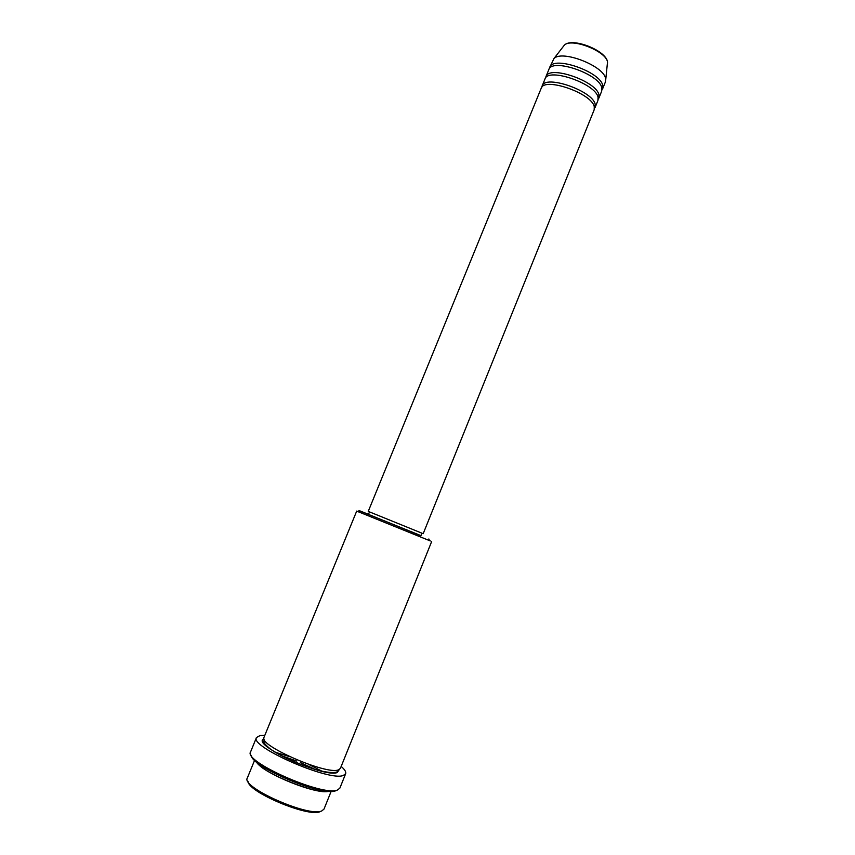 <?xml version="1.0" encoding="UTF-8"?>
<svg xmlns="http://www.w3.org/2000/svg" width="855" height="855" viewBox="0 0 855 855"><rect width="100%" height="100%" fill="white"/><g stroke="black" fill="none" stroke-linecap="round" stroke-linejoin="round"><path stroke-width="1.28" d="M594.268 106.843C592.312 93.398 544.004 76.64 541.183 88.311L368.249 511.386L423.182 533.691L594.161 109.825L594.268 106.843M594.439 108.585L595.219 104.492C593.285 90.993 544.988 74.246 542.134 85.981L541.846 87.221M595.101 107.484L597.923 100.495L598.062 97.449C596.192 83.779 547.916 67.085 544.988 79.002L542.134 85.981M598.211 99.255L599.002 95.108C597.164 81.385 548.889 64.702 545.939 76.672L545.64 77.912M598.863 98.154L601.674 91.175L601.845 88.076C600.071 74.182 551.806 57.552 548.792 69.693L545.939 76.672M601.984 89.946L602.786 85.735C601.044 71.788 552.779 55.18 549.744 67.374L549.434 68.603M320.561 811.438L320.048 811.652C308.74 817.594 248.367 792.254 248.014 781.459M254.608 760.266L247.352 777.954C240.544 787.156 308.912 817.54 321.801 810.914L324.013 809.087L331.152 791.345M368.494 514.336L360.318 511.055C357.807 510.061 357.871 510.114 360.5 511.205L420.949 535.636M430.364 540.959L356.706 511.087L263.96 737.427C257.804 745.058 326.065 775.004 338.302 769.917L340.365 768.442L431.668 541.525M280.942 755.542L296.738 761.046M300.404 762.532L315.559 769.596M336.656 790.362L335.716 790.747C322.998 796.988 251.231 766.85 251.242 755.339M256.479 737.534L250.59 751.898C242.959 761.538 323.147 796.881 337.458 790.02L339.863 788.15L345.644 773.743L343.304 775.464C329.261 781.684 249.126 746.533 256.479 737.534L260.038 735.546L264.793 735.396M322.196 771.328L308.548 764.317M289.653 756.643L274.968 752.154M328.908 791.281C316.692 795.139 262.325 773.059 256.254 761.773M421.932 533.189L420.916 535.7L419.976 535.337L368.473 514.4L369.488 511.899M341.177 766.411C344.779 769.553 346.264 772.001 345.644 773.743M602.615 88.845L605.436 81.866L605.618 78.724C604.218 66.059 562.109 49.611 553.976 58.525L549.744 67.374M607.424 64.617L607.52 62.073C606.366 51.182 571.322 37.513 564.311 45.197L563.189 46.651M339.307 769.532L337.233 772.557C323.489 778.071 249.735 744.01 263.971 738.934M553.976 58.525L564.311 45.197C571.974 37.011 606.216 50.413 607.531 61.988L605.746 79.547M327.679 791.185C320.23 795.545 262.036 773.209 257.195 762.564M338.313 769.917L336.742 772.151C329.175 773.69 315.42 770.43 295.467 762.361C285.121 757.904 276.764 753.458 270.394 749.023C263.425 743.476 263.522 741.702 263.992 740.751L264.409 739.906M360.5 511.205L358.79 511.995M428.857 538.971L429.541 540.723"/></g></svg>
